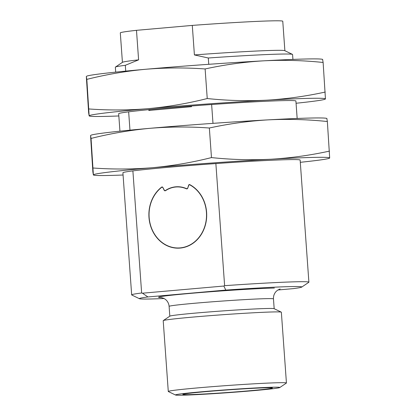 <?xml version="1.0" encoding="UTF-8"?>
<svg xmlns="http://www.w3.org/2000/svg" width="416" height="416" viewBox="0 0 416 416"><rect width="100%" height="100%" fill="white"/><g stroke="black" fill="none" stroke-linecap="round" stroke-linejoin="round"><path stroke-width="0.62" d="M162.692 187.522A0.79 0.686 -91.2 0 0 161.73 187.283A33.119 28.74 -91.2 0 0 150.41 224.734A33.119 28.74 -91.2 0 0 178.506 247.972A33.119 28.74 -91.2 0 0 205.946 221.692A33.119 28.74 -91.2 0 0 189.722 184.818A0.79 0.686 -91.2 0 0 188.802 185.224L187.725 188.178A1.186 1.03 88.8 0 1 186.41 188.812A27.934 24.242 -91.2 0 0 177.19 186.93A27.934 24.242 -91.2 0 0 165.563 190.653A1.186 1.03 88.8 0 1 164.18 190.252L162.89 187.522M187.569 188.1A0.988 0.858 88.8 0 1 186.472 188.63A28.132 24.414 -91.2 0 0 177.185 186.732A28.132 24.414 -91.2 0 0 165.48 190.481A0.988 0.858 88.8 0 1 164.32 190.148L162.838 187.418A0.988 0.858 -91.2 0 0 161.632 187.122A33.316 28.912 -91.2 0 0 150.249 224.791A33.316 28.912 -91.2 0 0 178.511 248.165A33.316 28.912 -91.2 0 0 206.118 221.733A33.316 28.912 -91.2 0 0 189.79 184.636A0.988 0.858 -91.2 0 0 188.646 185.146L187.756 188.094M178.776 186.758A28.132 24.414 -91.2 0 0 177.492 186.924M178.552 247.967A33.316 28.912 -91.2 0 0 180.102 248.082M148.772 109.652L148.829 110.448L191.516 106.688L191.464 106.002M125.731 71.11L125.315 65.307L138.601 59.852L136.484 30.326L192.291 25.407L194.407 54.933L208.302 57.996L208.754 64.303M211.635 104.52L212.987 123.354M215.868 163.566L224.619 285.678L223.844 286.031L142.454 293.202L141.638 292.989L132.886 170.882M129.964 130.161L128.653 111.831M188.796 394.633A44.912 1.284 175.9 0 0 239.85 391.576A44.912 1.284 175.9 0 0 272.418 387.967A44.912 1.284 175.9 0 0 266.484 387.79A44.912 1.284 175.9 0 0 216.668 390.749A44.912 1.284 175.9 0 0 182.858 394.384A44.912 1.284 175.9 0 0 188.796 394.633M182.39 395.2A52.317 1.498 175.9 0 0 239.892 391.794A52.317 1.498 175.9 0 0 279.765 387.551A52.317 1.498 175.9 0 0 272.891 387.223A52.317 1.498 175.9 0 0 212.893 390.827A52.317 1.498 175.9 0 0 175.526 395.023A52.317 1.498 175.9 0 0 182.39 395.2M279.765 387.551L286.364 383.089A59.228 1.695 175.9 0 0 286.432 383.001A59.228 1.695 175.9 0 0 278.58 382.72A59.228 1.695 175.9 0 0 212.066 386.688A59.228 1.695 175.9 0 0 168.282 391.466A59.228 1.695 175.9 0 0 168.36 391.55L175.526 395.023M286.432 383.001L281.356 312.218A59.228 1.695 175.9 0 0 281.278 312.14A59.228 1.695 175.9 0 0 273.504 311.938A59.228 1.695 175.9 0 0 208.416 315.796A59.228 1.695 175.9 0 0 163.275 320.601A59.228 1.695 175.9 0 0 163.207 320.689L168.282 391.466M281.278 312.14L274.108 308.667A52.317 1.498 175.9 0 0 267.244 308.49A52.317 1.498 175.9 0 0 209.747 311.896A52.317 1.498 175.9 0 0 169.874 316.139L163.275 320.601M277.904 289.988L293.238 288.636A81.437 2.33 175.9 0 0 301.725 287.092A81.437 2.33 175.9 0 0 225.8 290.087L147.935 296.951A81.437 2.33 175.9 0 0 139.464 298.724A81.437 2.33 175.9 0 0 164.107 298.516M142.454 293.202L147.935 296.951M225.8 290.087L223.844 286.031M301.725 287.092L308.792 282.313A88.842 2.543 175.9 0 0 308.89 282.178A88.842 2.543 175.9 0 0 224.619 285.678M141.638 292.989A88.842 2.543 175.9 0 0 131.669 294.882A88.842 2.543 175.9 0 0 131.784 295.001L139.464 298.724M292.926 59.42L292.573 54.501A88.842 2.543 175.9 0 0 292.453 54.382A88.842 2.543 175.9 0 0 208.302 57.996M125.315 65.307A88.842 2.543 175.9 0 0 115.445 67.07A88.842 2.543 175.9 0 0 115.346 67.205L115.7 72.124M284.877 50.71L282.766 21.242A81.437 2.33 175.9 0 0 192.291 25.407M194.407 54.933A81.437 2.33 -4.1 0 1 284.773 50.658L292.453 54.382M136.484 30.326A81.437 2.33 175.9 0 0 120.307 32.885L122.424 62.353M115.445 67.07L122.517 62.291A81.437 2.33 -4.1 0 1 138.601 59.852M149.744 109.559L149.802 110.365M149.848 128.326A118.456 3.39 175.9 0 0 91.203 135.117L90.553 135.512L91.052 138.434C110.448 133.546 130.047 130.177 149.848 128.326C169.671 126.682 189.504 126.578 209.352 128.008C228.696 123.77 248.248 121.061 268.003 119.87A118.456 3.39 175.9 0 0 149.848 128.326M326.898 118.42L326.154 118.274A118.456 3.39 175.9 0 0 268.003 119.87C287.773 118.888 307.554 119.439 327.356 121.524L326.856 118.602M91.052 138.434L93.376 174.881L92.877 171.954L90.553 135.512M93.376 174.881L94.078 175.204A118.456 3.39 -4.1 0 1 93.376 174.881A118.456 3.39 -4.1 0 1 152.672 167.695C132.855 169.338 113.022 169.442 93.174 168.012M211.468 157.586C192.078 162.474 172.479 165.844 152.672 167.695A118.456 3.39 -4.1 0 1 270.821 159.24C251.056 160.222 231.27 159.671 211.468 157.586L209.352 128.008M329.472 151.102C310.128 155.34 290.576 158.049 270.821 159.24A118.456 3.39 -4.1 0 1 329.68 157.971L327.356 121.524M329.03 158.366L329.68 157.971A118.456 3.39 -4.1 0 1 329.03 158.366A118.456 3.39 -4.1 0 1 300.3 162.308M123.074 175.011A118.456 3.39 -4.1 0 1 94.078 175.204M122.944 172.702A88.842 2.543 -4.1 0 1 167.388 167.378A88.842 2.543 -4.1 0 1 300.097 160.004M145.616 69.274A118.456 3.39 175.9 0 0 86.97 76.066L86.32 76.461L86.819 79.383C106.215 74.495 125.814 71.126 145.616 69.274C165.438 67.631 185.271 67.527 205.119 68.957C224.463 64.719 244.015 62.01 263.77 60.819A118.456 3.39 175.9 0 0 145.616 69.274M322.665 59.368L321.922 59.223A118.456 3.39 175.9 0 0 263.77 60.819C283.54 59.836 303.321 60.388 323.123 62.473L322.624 59.55M86.819 79.383L89.144 115.83L88.644 112.902L86.32 76.461M89.144 115.83L89.846 116.152A118.456 3.39 -4.1 0 1 89.144 115.83A118.456 3.39 -4.1 0 1 148.439 108.644C128.622 110.287 108.789 110.391 88.941 108.961M207.236 98.535C187.845 103.423 168.246 106.792 148.439 108.644A118.456 3.39 -4.1 0 1 266.588 100.188C246.823 101.171 227.037 100.62 207.236 98.535L205.119 68.957M325.239 92.05C305.895 96.288 286.343 98.998 266.588 100.188A118.456 3.39 -4.1 0 1 325.447 98.92L323.123 62.473M324.797 99.315L325.447 98.92A118.456 3.39 -4.1 0 1 324.797 99.315A118.456 3.39 -4.1 0 1 296.067 103.256M118.841 115.96A118.456 3.39 -4.1 0 1 89.846 116.152M119.933 131.175L118.68 113.724A88.842 2.543 -4.1 0 1 118.711 113.651A88.842 2.543 -4.1 0 1 163.155 108.326A88.842 2.543 -4.1 0 1 295.864 100.953M186.41 188.812L187.19 188.796M189.722 184.818L190.107 184.808M165.838 190.471L165.48 190.481M161.632 187.122L162.557 187.101M280.134 288.959L277.659 290.144L276.167 291.418C274.227 293.493 273.333 295.984 273.473 298.896A52.317 1.498 175.9 0 0 266.542 298.646A52.317 1.498 175.9 0 0 207.787 302.151A52.317 1.498 175.9 0 0 169.109 306.374L169.811 316.181M161.585 297.57A62.187 1.778 -4.1 0 1 195.432 292.963A62.187 1.778 -4.1 0 1 274.373 288.054M177.19 186.93L180.076 186.867M189.42 184.746L189.966 184.73M178.506 247.972L181.646 247.905M162.094 187.153L162.609 187.143M187.366 188.682L186.8 188.698M165.069 190.611L165.646 190.601M273.473 298.896L274.175 308.698M161.096 297.492L163.727 298.319L165.386 299.364C167.596 301.142 168.834 303.482 169.109 306.374M295.906 101.02L297.159 118.472M300.139 160.072L308.89 282.178M122.912 172.775L131.669 294.882"/></g></svg>
